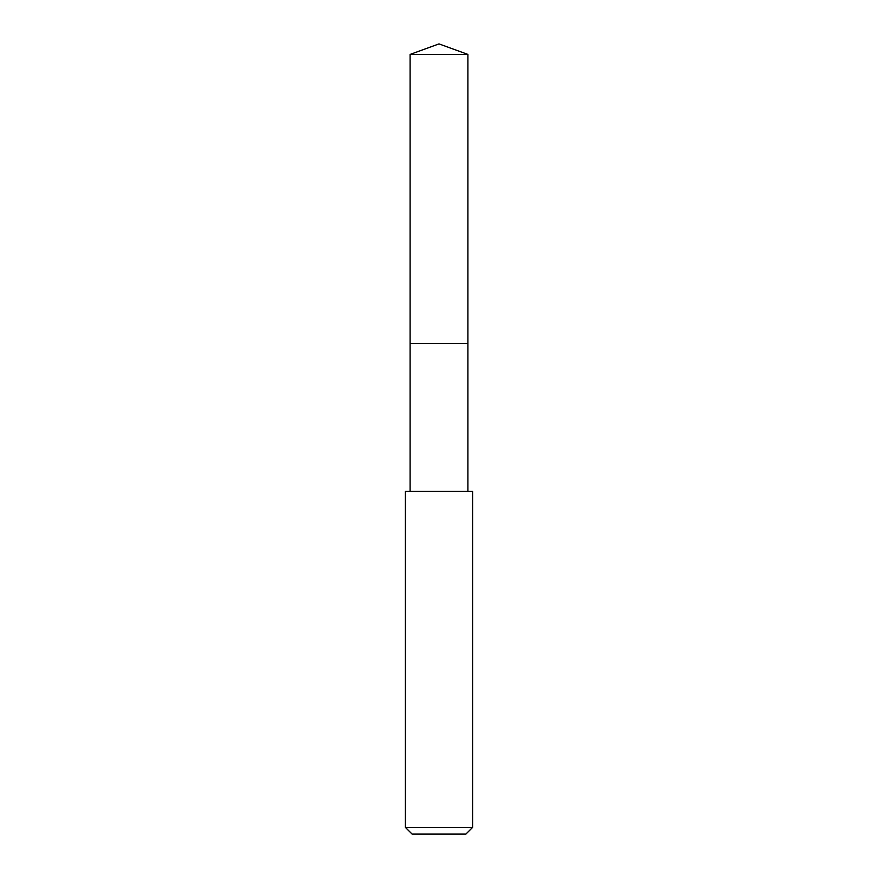 <?xml version="1.0" encoding="UTF-8"?>
<svg xmlns="http://www.w3.org/2000/svg" width="878" height="878" viewBox="0 0 878 878"><rect width="100%" height="100%" fill="white"/><g stroke="black" fill="none" stroke-linecap="round" stroke-linejoin="round"><path stroke-width="1.32" d="M467.897 491.307L467.897 54.414L410.103 54.414L410.103 343.441L467.897 343.441L410.103 343.441L410.103 54.414L439 43.9L410.103 54.414M439 491.307L405.395 491.307L405.395 827.383L472.605 827.383L472.605 491.307L439 491.307M405.395 827.383L412.111 834.1L465.889 834.1L472.605 827.383M439 43.9L467.897 54.414M410.103 491.307L410.103 343.441"/></g></svg>
